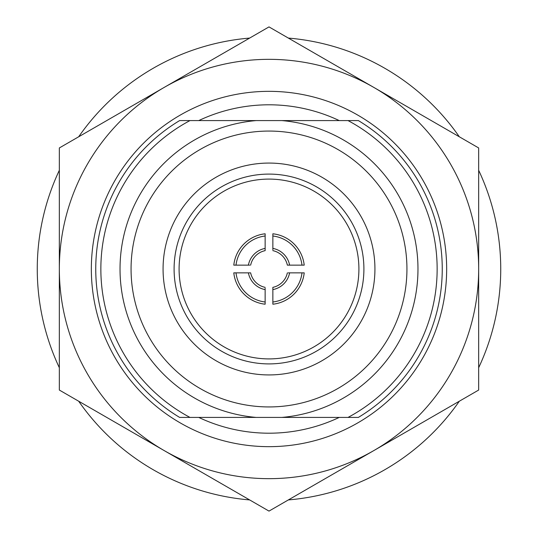 <?xml version="1.0" encoding="UTF-8"?>
<svg xmlns="http://www.w3.org/2000/svg" width="538" height="538" viewBox="0 0 538 538"><rect width="100%" height="100%" fill="white"/><g stroke="black" fill="none" stroke-linecap="round" stroke-linejoin="round"><path stroke-width="0.81" d="M59.335 367.703A231.737 231.737 0 0 1 59.335 170.297M78.689 136.773A231.737 231.737 0 0 1 249.645 38.077M288.355 38.077A231.737 231.737 0 0 1 459.311 136.773M478.665 170.297A231.737 231.737 0 0 1 478.665 367.703M459.311 401.227A231.737 231.737 0 0 1 288.355 499.923M249.645 499.923A231.737 231.737 0 0 1 78.689 401.227M269 59.335A209.665 209.665 0 0 0 164.171 87.425L269 26.9L478.665 147.95L478.665 390.05L269 511.1L59.335 390.05L59.335 147.95L164.171 87.425A209.665 209.665 0 0 0 164.171 450.575A209.665 209.665 0 0 0 478.665 269A209.665 209.665 0 0 0 269 59.335M179.631 120.579L189.981 120.579L179.631 120.579A173.249 173.249 0 0 0 179.631 417.421L281.811 417.421A148.972 148.972 0 0 0 417.972 269A148.972 148.972 0 0 0 281.811 120.579L256.189 120.579A148.972 148.972 0 0 0 120.028 269A148.972 148.972 0 0 0 256.189 417.421L358.369 417.421A173.249 173.249 0 0 0 358.369 120.579L179.631 120.579M339.236 417.421A164.198 164.198 0 0 1 198.764 417.421M269 446.661A177.661 177.661 0 0 1 91.339 269A177.661 177.661 0 0 1 269 91.339A177.661 177.661 0 0 1 446.661 269A177.661 177.661 0 0 1 269 446.661M198.764 120.579A164.198 164.198 0 0 1 339.236 120.579L348.019 120.579A168.145 168.145 0 0 1 348.019 417.421L358.369 417.421L348.019 417.421M358.907 269A89.907 89.907 0 0 1 269 358.907A89.907 89.907 0 0 1 179.093 269A89.907 89.907 0 0 1 269 179.093A89.907 89.907 0 0 1 358.907 269M189.981 120.579A168.145 168.145 0 0 0 189.981 417.421M288.26 272.86L289.605 272.86A20.969 20.969 0 0 1 272.86 289.605L272.86 301.993A33.215 33.215 0 0 0 301.993 272.86L304.212 272.86A35.421 35.421 0 0 1 272.86 304.212L272.86 301.993M249.74 265.14L248.395 265.14A20.969 20.969 0 0 1 265.14 248.395L265.14 236.007A33.215 33.215 0 0 0 236.007 265.14L233.788 265.14A35.421 35.421 0 0 1 265.14 233.788L265.14 236.007M265.14 288.26L265.14 289.605A20.969 20.969 0 0 1 248.395 272.86L236.007 272.86A33.215 33.215 0 0 0 265.14 301.993L265.14 304.212A35.421 35.421 0 0 1 233.788 272.86L236.007 272.86M272.86 249.74L272.86 248.395A20.969 20.969 0 0 1 289.605 265.14L301.993 265.14A33.215 33.215 0 0 0 272.86 236.007L272.86 233.788A35.421 35.421 0 0 1 304.212 265.14L301.993 265.14M417.972 269A148.972 148.972 0 0 1 281.811 417.421A148.972 148.972 0 0 0 417.972 269A148.972 148.972 0 0 0 281.811 120.579M236.007 265.14L248.395 265.14M265.14 248.395L265.14 250.641A18.763 18.763 0 0 0 250.641 265.14M265.14 301.993L265.14 289.605M248.395 272.86L250.641 272.86A18.763 18.763 0 0 0 265.14 287.359M301.993 272.86L289.605 272.86M272.86 289.605L272.86 287.359A18.763 18.763 0 0 0 287.359 272.86M272.86 236.007L272.86 248.395M289.605 265.14L287.359 265.14A18.763 18.763 0 0 0 272.86 250.641M374.932 269A105.932 105.932 0 0 0 269 163.068A105.932 105.932 0 0 0 163.068 269A105.932 105.932 0 0 0 269 374.932A105.932 105.932 0 0 0 374.932 269M363.903 269A94.903 94.903 0 0 0 269 174.097A94.903 94.903 0 0 0 174.097 269A94.903 94.903 0 0 0 269 363.903A94.903 94.903 0 0 0 363.903 269M406.936 269A137.936 137.936 0 0 0 269 131.064A137.936 137.936 0 0 0 131.064 269A137.936 137.936 0 0 0 269 406.936A137.936 137.936 0 0 0 406.936 269M120.028 269A148.972 148.972 0 0 0 256.189 417.421"/></g></svg>
